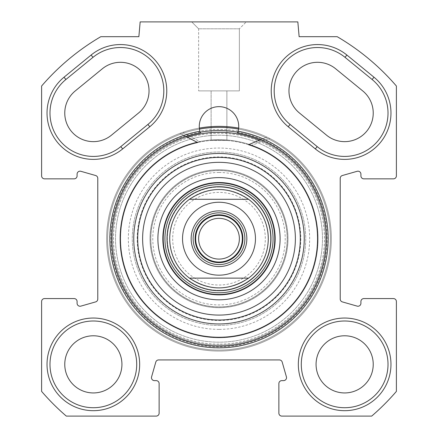 <?xml version="1.0" encoding="UTF-8"?>
<svg xmlns="http://www.w3.org/2000/svg" width="438" height="438" viewBox="0 0 438 438"><rect width="100%" height="100%" fill="white"/><g stroke="black" fill="none" stroke-linecap="round" stroke-linejoin="round"><path stroke-width="0.33" stroke-dasharray="2.19 1.64" d="M373.981 77.208A46.318 46.318 0 0 1 380.502 142.388A46.318 46.318 0 0 1 315.322 148.909L288.22 126.735A46.318 46.318 0 0 1 281.7 61.555A46.318 46.318 0 0 1 346.88 55.035L373.981 77.208L372.108 79.497L345.007 57.323A43.362 43.362 0 0 0 283.988 63.428A43.362 43.362 0 0 0 290.093 124.447L317.194 146.62A43.362 43.362 0 0 0 378.213 140.516A43.362 43.362 0 0 0 372.108 79.497A43.362 43.362 0 0 1 378.213 140.516A43.362 43.362 0 0 1 317.194 146.62L290.093 124.447L317.194 146.62A43.362 43.362 0 0 0 378.213 140.516A43.362 43.362 0 0 0 372.108 79.497L345.007 57.323L372.108 79.497M100.817 36.682A234.056 234.056 0 0 0 41.61 86.018L41.61 175.884A2.957 2.957 0 0 0 44.567 178.841L74.132 178.841A2.957 2.957 0 0 0 77.088 175.884L77.088 174.138A2.957 2.957 0 0 1 80.855 171.296L95.637 175.518A2.957 2.957 0 0 1 97.783 178.359L97.783 299.061A2.957 2.957 0 0 1 95.637 301.902L80.855 306.124A2.957 2.957 0 0 1 77.088 303.282L77.088 301.536A2.957 2.957 0 0 0 74.132 298.579L44.567 298.579A2.957 2.957 0 0 0 41.61 301.536L41.61 391.402A234.056 234.056 0 0 0 66.308 416.1L156.174 416.1A2.957 2.957 0 0 0 159.131 413.144L159.131 383.579A2.957 2.957 0 0 0 156.174 380.622L154.428 380.622A2.957 2.957 0 0 1 151.586 376.855L155.808 362.073A2.957 2.957 0 0 1 158.649 359.926L279.351 359.926A2.957 2.957 0 0 1 282.192 362.073L286.414 376.855A2.957 2.957 0 0 1 283.572 380.622L281.826 380.622A2.957 2.957 0 0 0 278.869 383.579L278.869 413.144A2.957 2.957 0 0 0 281.826 416.1L371.692 416.1A234.056 234.056 0 0 0 396.39 391.402L396.39 301.536A2.957 2.957 0 0 0 393.433 298.579L363.868 298.579A2.957 2.957 0 0 0 360.912 301.536L360.912 303.282A2.957 2.957 0 0 1 357.145 306.124L342.363 301.902A2.957 2.957 0 0 1 340.216 299.061L340.216 178.359A2.957 2.957 0 0 1 342.363 175.518L357.145 171.296A2.957 2.957 0 0 1 360.912 174.138L360.912 175.884A2.957 2.957 0 0 0 363.868 178.841L393.433 178.841A2.957 2.957 0 0 0 396.39 175.884L396.39 86.018A234.056 234.056 0 0 0 337.183 36.682L299.132 36.682L297.84 21.9L140.16 21.9L138.868 36.682L100.817 36.682M91.12 55.035A46.318 46.318 0 0 1 156.3 61.555A46.318 46.318 0 0 1 149.78 126.735L122.678 148.909A46.318 46.318 0 0 1 57.498 142.388A46.318 46.318 0 0 1 64.019 77.208L91.12 55.035L92.993 57.323L65.892 79.497A43.362 43.362 0 0 0 59.787 140.516A43.362 43.362 0 0 0 120.806 146.62L147.907 124.447A43.362 43.362 0 0 0 154.012 63.428A43.362 43.362 0 0 0 92.993 57.323A43.362 43.362 0 0 1 154.012 63.428A43.362 43.362 0 0 1 147.907 124.447L120.806 146.62A43.362 43.362 0 0 1 59.787 140.516A43.362 43.362 0 0 1 65.892 79.497L92.993 57.323L65.892 79.497A43.362 43.362 0 0 0 59.787 140.516A43.362 43.362 0 0 0 120.806 146.62L147.907 124.447A43.362 43.362 0 0 0 154.012 63.428A43.362 43.362 0 0 0 92.993 57.323M298.333 364.361A46.318 46.318 0 0 1 367.81 324.246A46.318 46.318 0 0 1 367.81 404.477A46.318 46.318 0 0 1 298.333 364.361M47.03 364.361A46.318 46.318 0 0 1 116.508 324.246A46.318 46.318 0 0 1 116.508 404.477A46.318 46.318 0 0 1 47.03 364.361M238.091 131.269A19.71 19.71 0 0 0 219 106.653A19.71 19.71 0 0 0 199.909 131.269L200.407 132.911A19.71 19.71 0 0 1 199.476 129.073L199.367 128.093A19.71 19.71 0 0 1 219 106.653A19.71 19.71 0 0 1 238.633 128.093L238.524 129.073A19.71 19.71 0 0 1 237.593 132.911L238.091 131.269A109.128 109.128 0 0 1 310.148 298.716A109.128 109.128 0 0 1 127.852 298.716A109.128 109.128 0 0 1 199.909 131.269M345.007 57.323A43.362 43.362 0 0 0 283.988 63.428A43.362 43.362 0 0 0 290.093 124.447A43.362 43.362 0 0 1 283.988 63.428A43.362 43.362 0 0 1 345.007 57.323L346.88 55.035M75.248 90.94L102.35 68.766A28.579 28.579 0 0 1 142.569 72.785A28.579 28.579 0 0 1 138.55 113.004L111.449 135.178A28.579 28.579 0 0 1 71.23 131.159A28.579 28.579 0 0 1 75.248 90.94M362.752 90.94A28.579 28.579 0 0 1 366.77 131.159A28.579 28.579 0 0 1 326.551 135.178L299.45 113.004A28.579 28.579 0 0 1 295.431 72.785A28.579 28.579 0 0 1 335.65 68.766L362.752 90.94M238.601 128.411L238.633 128.093A112.347 112.347 0 0 1 219 351.057A112.347 112.347 0 0 1 199.367 128.093A112.347 112.347 0 0 1 330.914 248.565A112.347 112.347 0 0 1 219 351.057A112.347 112.347 0 0 0 238.633 128.093A19.71 19.71 0 0 0 219 106.653A19.71 19.71 0 0 0 199.367 128.093A112.347 112.347 0 0 0 219 351.057A112.347 112.347 0 0 1 121.704 182.536A112.347 112.347 0 0 1 316.296 182.536A112.347 112.347 0 0 1 219 351.057A112.347 112.347 0 0 0 316.296 182.536A112.347 112.347 0 0 0 121.704 182.536A112.347 112.347 0 0 0 219 351.057A112.347 112.347 0 0 1 199.367 128.093L199.389 128.345M237.593 132.911A107.419 107.419 0 0 1 308.757 297.72A107.419 107.419 0 0 1 129.243 297.72A107.419 107.419 0 0 1 200.407 132.911A107.419 107.419 0 0 0 129.243 297.72A107.419 107.419 0 0 0 308.757 297.72A107.419 107.419 0 0 0 237.593 132.911A107.419 107.419 0 0 1 308.757 297.72A107.419 107.419 0 0 1 129.243 297.72A107.419 107.419 0 0 1 200.407 132.911A19.71 19.71 0 0 1 199.476 129.073A111.362 111.362 0 0 0 125.991 299.959A111.362 111.362 0 0 0 312.009 299.959A111.362 111.362 0 0 0 238.524 129.073A19.71 19.71 0 0 1 237.593 132.911M226.884 90.885L211.116 90.885L226.884 90.885L211.116 90.885L226.884 90.885L226.884 140.478L211.116 140.478L219 140.16L226.884 140.478L215.184 140.237L226.884 140.478L226.884 90.885M215.184 140.237L211.116 140.478L215.184 140.237A98.55 98.55 0 0 0 134.296 289.085A98.55 98.55 0 0 0 303.704 289.085A98.55 98.55 0 0 0 222.816 140.237A98.55 98.55 0 0 1 303.704 289.085A98.55 98.55 0 0 1 134.296 289.085A98.55 98.55 0 0 1 215.184 140.237M214.992 135.309A103.477 103.477 0 0 1 322.478 238.71A103.477 103.477 0 0 1 220.336 342.177A103.477 103.477 0 0 1 115.555 241.382A103.477 103.477 0 0 1 214.992 135.309A103.477 103.477 0 0 0 115.555 241.382A103.477 103.477 0 0 0 220.336 342.177A103.477 103.477 0 0 0 322.478 238.71A103.477 103.477 0 0 0 214.992 135.309M239.372 28.799L198.628 28.799L239.372 28.799L246.271 21.9L191.729 21.9L246.271 21.9L191.729 21.9L246.271 21.9L239.372 28.799L198.628 28.799L239.372 28.799L239.372 90.885L198.628 90.885L239.372 90.885L198.628 90.885L239.372 90.885L239.372 28.799M219 347.991A109.281 109.281 0 0 1 124.359 184.069A109.281 109.281 0 0 1 313.641 184.069A109.281 109.281 0 0 1 219 347.991M187.223 137.132A106.434 106.434 0 0 0 219 345.144A106.434 106.434 0 0 1 126.823 185.493A106.434 106.434 0 0 1 311.177 185.493A106.434 106.434 0 0 1 219 345.144A106.434 106.434 0 0 0 311.177 185.493A106.434 106.434 0 0 0 126.823 185.493A106.434 106.434 0 0 0 219 345.144A106.434 106.434 0 0 1 126.823 185.493A106.434 106.434 0 0 1 311.177 185.493A106.434 106.434 0 0 1 219 345.144A106.434 106.434 0 0 1 126.823 185.493A106.434 106.434 0 0 1 311.177 185.493A106.434 106.434 0 0 1 219 345.144A106.434 106.434 0 0 0 311.177 185.493A106.434 106.434 0 0 0 126.823 185.493A106.434 106.434 0 0 0 219 345.144A106.434 106.434 0 0 0 259.34 140.215M200.182 132.221A108.142 108.142 0 0 0 219 346.852A108.142 108.142 0 0 0 237.818 132.221M136.711 364.361A43.362 43.362 0 0 0 71.668 326.808A43.362 43.362 0 0 0 71.668 401.914A43.362 43.362 0 0 0 136.711 364.361M388.013 364.361A43.362 43.362 0 0 0 322.97 326.808A43.362 43.362 0 0 0 322.97 401.914A43.362 43.362 0 0 0 388.013 364.361M301.289 364.361A43.362 43.362 0 0 0 366.332 401.914A43.362 43.362 0 0 0 366.332 326.808A43.362 43.362 0 0 0 301.289 364.361A43.362 43.362 0 0 1 366.332 326.808A43.362 43.362 0 0 1 366.332 401.914A43.362 43.362 0 0 1 301.289 364.361M49.987 364.361A43.362 43.362 0 0 0 115.03 401.914A43.362 43.362 0 0 0 115.03 326.808A43.362 43.362 0 0 0 49.987 364.361A43.362 43.362 0 0 1 115.03 326.808A43.362 43.362 0 0 1 115.03 401.914A43.362 43.362 0 0 1 49.987 364.361M316.072 364.361A28.579 28.579 0 0 1 358.941 339.609A28.579 28.579 0 0 1 358.941 389.114A28.579 28.579 0 0 1 316.072 364.361M64.769 364.361A28.579 28.579 0 0 1 107.638 339.609A28.579 28.579 0 0 1 107.638 389.114A28.579 28.579 0 0 1 64.769 364.361M219 212.841A25.869 25.869 0 0 0 196.596 251.647A25.869 25.869 0 0 0 241.404 251.647A25.869 25.869 0 0 0 219 212.841A25.869 25.869 0 0 0 196.596 251.647A25.869 25.869 0 0 0 241.404 251.647A25.869 25.869 0 0 0 219 212.841M219 218.338A20.372 20.372 0 0 0 201.36 248.894A20.372 20.372 0 0 0 236.64 248.894A20.372 20.372 0 0 0 219 218.338M219 259.082A20.372 20.372 0 0 0 236.64 228.526A20.372 20.372 0 0 0 201.36 228.526A20.372 20.372 0 0 0 219 259.082A20.372 20.372 0 0 1 201.36 228.526A20.372 20.372 0 0 1 236.64 228.526A20.372 20.372 0 0 1 219 259.082M219 262.039A23.329 23.329 0 0 1 198.797 227.048A23.329 23.329 0 0 1 239.203 227.048A23.329 23.329 0 0 1 219 262.039M172.681 238.71A46.318 46.318 0 0 0 242.159 278.825A46.318 46.318 0 0 0 242.159 198.595A46.318 46.318 0 0 0 172.681 238.71M169.725 238.71A49.275 49.275 0 0 1 243.637 196.038A49.275 49.275 0 0 1 243.637 281.382A49.275 49.275 0 0 1 169.725 238.71M248.554 144.693A98.55 98.55 0 0 1 297.238 298.634A98.55 98.55 0 0 1 135.928 291.735A98.55 98.55 0 0 1 197.587 142.514L179.969 133.36A112.347 112.347 0 0 0 127.135 303.381A112.347 112.347 0 0 0 305.007 310.991A112.347 112.347 0 0 0 266.89 137.083L248.554 144.693M260.626 139.684L266.89 137.083A112.347 112.347 0 0 1 305.007 310.991A112.347 112.347 0 0 1 127.135 303.381A112.347 112.347 0 0 1 179.969 133.36L185.986 136.492M219 306.972A68.262 68.262 0 0 0 287.262 238.71A68.262 68.262 0 0 0 219 170.448A68.262 68.262 0 0 0 150.738 238.71A68.262 68.262 0 0 0 219 306.972M219 290.35A51.64 51.64 0 0 1 167.36 238.71A51.64 51.64 0 0 1 219 187.07A51.64 51.64 0 0 1 270.64 238.71A51.64 51.64 0 0 1 219 290.35M219 294.884A56.173 56.173 0 0 0 267.645 210.623A56.173 56.173 0 0 0 170.355 210.623A56.173 56.173 0 0 0 219 294.884M219 170.513A68.197 68.197 0 0 0 159.941 272.808A68.197 68.197 0 0 0 278.059 272.808A68.197 68.197 0 0 0 219 170.513A68.197 68.197 0 0 0 159.941 272.808A68.197 68.197 0 0 0 278.059 272.808A68.197 68.197 0 0 0 219 170.513A68.197 68.197 0 0 0 159.941 272.808A68.197 68.197 0 0 0 278.059 272.808A68.197 68.197 0 0 0 219 170.513M219 172.484A66.226 66.226 0 0 1 276.351 271.823A66.226 66.226 0 0 1 161.649 271.823A66.226 66.226 0 0 1 219 172.484M248.565 199.29A49.275 49.275 0 0 0 189.435 199.29M189.435 278.13A49.275 49.275 0 0 0 248.565 278.13M219 187.07A51.64 51.64 0 0 0 174.28 264.53A51.64 51.64 0 0 0 263.72 264.53A51.64 51.64 0 0 0 219 187.07M219 307.695A68.985 68.985 0 0 0 278.743 204.218A68.985 68.985 0 0 0 159.257 204.218A68.985 68.985 0 0 0 219 307.695A68.985 68.985 0 0 1 150.015 238.71A68.985 68.985 0 0 1 219 169.725A68.985 68.985 0 0 1 287.985 238.71A68.985 68.985 0 0 1 219 307.695M219 320.014A81.304 81.304 0 0 0 289.409 198.058A81.304 81.304 0 0 0 148.591 198.058A81.304 81.304 0 0 0 219 320.014A81.304 81.304 0 0 0 289.409 198.058A81.304 81.304 0 0 0 148.591 198.058A81.304 81.304 0 0 0 219 320.014M200.308 141.95A98.55 98.55 0 0 0 134.466 289.365A98.55 98.55 0 0 0 295.513 300.818A98.55 98.55 0 0 0 251.193 145.569L269.742 138.474A112.347 112.347 0 0 1 302.932 313.389A112.347 112.347 0 0 1 125.345 300.758A112.347 112.347 0 0 1 182.958 132.303L200.308 141.95L182.958 132.303A112.347 112.347 0 0 0 125.345 300.758A112.347 112.347 0 0 0 302.932 313.389A112.347 112.347 0 0 0 269.742 138.474L251.193 145.569A98.55 98.55 0 0 1 295.513 300.818A98.55 98.55 0 0 1 134.466 289.365A98.55 98.55 0 0 1 200.308 141.95M219 320.506A81.796 81.796 0 0 0 289.836 197.812A81.796 81.796 0 0 0 148.164 197.812A81.796 81.796 0 0 0 219 320.506M219 325.434A86.724 86.724 0 0 0 294.106 195.348A86.724 86.724 0 0 0 143.894 195.348A86.724 86.724 0 0 0 219 325.434A86.724 86.724 0 0 1 143.894 195.348A86.724 86.724 0 0 1 294.106 195.348A86.724 86.724 0 0 1 219 325.434M219 345.144A106.434 106.434 0 0 0 311.177 185.493A106.434 106.434 0 0 0 126.823 185.493A106.434 106.434 0 0 0 219 345.144A106.434 106.434 0 0 0 311.177 185.493A106.434 106.434 0 0 0 126.823 185.493A106.434 106.434 0 0 0 219 345.144A106.434 106.434 0 0 0 311.177 185.493A106.434 106.434 0 0 0 126.823 185.493A106.434 106.434 0 0 0 219 345.144A106.434 106.434 0 0 0 311.177 185.493A106.434 106.434 0 0 0 126.823 185.493A106.434 106.434 0 0 0 219 345.144M219 344.159A105.448 105.448 0 0 1 127.677 185.986A105.448 105.448 0 0 1 310.323 185.986A105.448 105.448 0 0 1 219 344.159M219 337.753A99.043 99.043 0 0 0 304.771 189.189A99.043 99.043 0 0 0 133.229 189.189A99.043 99.043 0 0 0 219 337.753A99.043 99.043 0 0 0 304.771 189.189A99.043 99.043 0 0 0 133.229 189.189A99.043 99.043 0 0 0 219 337.753M150.015 238.71A68.985 68.985 0 0 1 253.493 178.967A68.985 68.985 0 0 1 253.493 298.453A68.985 68.985 0 0 1 150.015 238.71M112.566 238.71A106.434 106.434 0 0 1 272.217 146.533A106.434 106.434 0 0 1 272.217 330.887A106.434 106.434 0 0 1 112.566 238.71M315.322 148.909L317.194 146.62M290.093 124.447L288.22 126.735M149.78 126.735L147.907 124.447M65.892 79.497L64.019 77.208M120.806 146.62L122.678 148.909M238.524 129.073A111.362 111.362 0 0 1 312.009 299.959A111.362 111.362 0 0 1 125.991 299.959A111.362 111.362 0 0 1 199.476 129.073A111.362 111.362 0 0 0 219 350.071A111.362 111.362 0 0 0 315.442 183.029A111.362 111.362 0 0 0 122.558 183.029A111.362 111.362 0 0 0 219 350.071A111.362 111.362 0 0 0 238.524 129.073M219 329.376A90.666 90.666 0 0 1 140.483 193.377A90.666 90.666 0 0 1 297.517 193.377A90.666 90.666 0 0 1 219 329.376M211.116 90.885L211.116 140.478L211.116 90.885M198.628 28.799L191.729 21.9L198.628 28.799L198.628 90.885L198.628 28.799"/><path stroke-width="0.66" d="M346.88 55.035A46.318 46.318 0 0 0 281.7 61.555A46.318 46.318 0 0 0 288.22 126.735L315.322 148.909A46.318 46.318 0 0 0 380.502 142.388A46.318 46.318 0 0 0 373.981 77.208L346.88 55.035L345.007 57.323L372.108 79.497A43.362 43.362 0 0 1 378.213 140.516A43.362 43.362 0 0 1 317.194 146.62L290.093 124.447A43.362 43.362 0 0 1 283.988 63.428A43.362 43.362 0 0 1 345.007 57.323M100.817 36.682L138.868 36.682L140.16 21.9L297.84 21.9L299.132 36.682L337.183 36.682A234.056 234.056 0 0 1 396.39 86.018L396.39 175.884A2.957 2.957 0 0 1 393.433 178.841L363.868 178.841A2.957 2.957 0 0 1 360.912 175.884L360.912 174.138A2.957 2.957 0 0 0 357.145 171.296L342.363 175.518A2.957 2.957 0 0 0 340.216 178.359L340.216 299.061A2.957 2.957 0 0 0 342.363 301.902L357.145 306.124A2.957 2.957 0 0 0 360.912 303.282L360.912 301.536A2.957 2.957 0 0 1 363.868 298.579L393.433 298.579A2.957 2.957 0 0 1 396.39 301.536L396.39 391.402A234.056 234.056 0 0 1 371.692 416.1L281.826 416.1A2.957 2.957 0 0 1 278.869 413.144L278.869 383.579A2.957 2.957 0 0 1 281.826 380.622L283.572 380.622A2.957 2.957 0 0 0 286.414 376.855L282.192 362.073A2.957 2.957 0 0 0 279.351 359.926L158.649 359.926A2.957 2.957 0 0 0 155.808 362.073L151.586 376.855A2.957 2.957 0 0 0 154.428 380.622L156.174 380.622A2.957 2.957 0 0 1 159.131 383.579L159.131 413.144A2.957 2.957 0 0 1 156.174 416.1L66.308 416.1A234.056 234.056 0 0 1 41.61 391.402L41.61 301.536A2.957 2.957 0 0 1 44.567 298.579L74.132 298.579A2.957 2.957 0 0 1 77.088 301.536L77.088 303.282A2.957 2.957 0 0 0 80.855 306.124L95.637 301.902A2.957 2.957 0 0 0 97.783 299.061L97.783 178.359A2.957 2.957 0 0 0 95.637 175.518L80.855 171.296A2.957 2.957 0 0 0 77.088 174.138L77.088 175.884A2.957 2.957 0 0 1 74.132 178.841L44.567 178.841A2.957 2.957 0 0 1 41.61 175.884L41.61 86.018A234.056 234.056 0 0 1 100.817 36.682M64.019 77.208A46.318 46.318 0 0 0 57.498 142.388A46.318 46.318 0 0 0 122.678 148.909L149.78 126.735A46.318 46.318 0 0 0 156.3 61.555A46.318 46.318 0 0 0 91.12 55.035L64.019 77.208L65.892 79.497L92.993 57.323A43.362 43.362 0 0 1 154.012 63.428A43.362 43.362 0 0 1 147.907 124.447L120.806 146.62A43.362 43.362 0 0 1 59.787 140.516A43.362 43.362 0 0 1 65.892 79.497M199.909 131.269A109.128 109.128 0 0 0 127.852 298.716A109.128 109.128 0 0 0 310.148 298.716A109.128 109.128 0 0 0 238.091 131.269A19.71 19.71 0 0 0 219 106.653A19.71 19.71 0 0 0 199.909 131.269L200.407 132.911A107.419 107.419 0 0 0 129.243 297.72A107.419 107.419 0 0 0 308.757 297.72A107.419 107.419 0 0 0 237.593 132.911L238.091 131.269M139.667 364.361A46.318 46.318 0 0 0 70.189 324.246A46.318 46.318 0 0 0 70.189 404.477A46.318 46.318 0 0 0 139.667 364.361M390.97 364.361A46.318 46.318 0 0 0 321.492 324.246A46.318 46.318 0 0 0 321.492 404.477A46.318 46.318 0 0 0 390.97 364.361M102.35 68.766L75.248 90.94A28.579 28.579 0 0 0 71.23 131.159A28.579 28.579 0 0 0 111.449 135.178L138.55 113.004A28.579 28.579 0 0 0 142.569 72.785A28.579 28.579 0 0 0 102.35 68.766M326.551 135.178A28.579 28.579 0 0 0 366.77 131.159A28.579 28.579 0 0 0 362.752 90.94L335.65 68.766A28.579 28.579 0 0 0 295.431 72.785A28.579 28.579 0 0 0 299.45 113.004L326.551 135.178M237.818 132.221A108.142 108.142 0 0 0 200.182 132.221M199.367 128.093A112.347 112.347 0 0 1 238.633 128.093L238.524 129.073A111.362 111.362 0 0 0 199.476 129.073L199.367 128.093M136.711 364.361A43.362 43.362 0 0 1 71.668 401.914A43.362 43.362 0 0 1 71.668 326.808A43.362 43.362 0 0 1 136.711 364.361M388.013 364.361A43.362 43.362 0 0 1 322.97 401.914A43.362 43.362 0 0 1 322.97 326.808A43.362 43.362 0 0 1 388.013 364.361M373.231 364.361A28.579 28.579 0 0 0 344.651 335.782A28.579 28.579 0 0 0 316.072 364.361A28.579 28.579 0 0 0 344.651 392.941A28.579 28.579 0 0 0 373.231 364.361M121.928 364.361A28.579 28.579 0 0 0 93.349 335.782A28.579 28.579 0 0 0 64.769 364.361A28.579 28.579 0 0 0 93.349 392.941A28.579 28.579 0 0 0 121.928 364.361M248.565 278.13L189.435 278.13L248.565 278.13C228.855 291.15 209.145 291.15 189.435 278.13A49.275 49.275 0 0 1 189.435 199.29L248.565 199.29L189.435 199.29C209.145 186.27 228.855 186.27 248.565 199.29A49.275 49.275 0 0 1 248.565 278.13A49.275 49.275 0 0 0 248.565 199.29M219 212.841A25.869 25.869 0 0 1 241.404 251.647A25.869 25.869 0 0 1 196.596 251.647A25.869 25.869 0 0 1 219 212.841M219 210.87A27.84 27.84 0 0 0 194.888 252.633A27.84 27.84 0 0 0 243.112 252.633A27.84 27.84 0 0 0 219 210.87M219 262.039A23.329 23.329 0 0 0 239.203 227.048A23.329 23.329 0 0 0 198.797 227.048A23.329 23.329 0 0 0 219 262.039M219 259.082A20.372 20.372 0 0 1 198.628 238.71A20.372 20.372 0 0 1 219 218.338A20.372 20.372 0 0 1 239.372 238.71A20.372 20.372 0 0 1 219 259.082M185.986 136.492L197.587 142.514A98.55 98.55 0 0 0 135.928 291.735A98.55 98.55 0 0 0 297.238 298.634A98.55 98.55 0 0 0 248.554 144.693L260.626 139.684M219 186.73A51.98 51.98 0 0 0 173.985 264.7A51.98 51.98 0 0 0 264.015 264.7A51.98 51.98 0 0 0 219 186.73M189.435 199.29A49.275 49.275 0 0 0 189.435 278.13M219 299.811A61.101 61.101 0 0 0 271.916 208.159A61.101 61.101 0 0 0 166.084 208.159A61.101 61.101 0 0 0 219 299.811M219 294.884A56.173 56.173 0 0 1 170.355 210.623A56.173 56.173 0 0 1 267.645 210.623A56.173 56.173 0 0 1 219 294.884M219 315.086A76.376 76.376 0 0 1 152.857 200.522A76.376 76.376 0 0 1 285.143 200.522A76.376 76.376 0 0 1 219 315.086M219 320.014A81.304 81.304 0 0 0 289.409 198.058A81.304 81.304 0 0 0 148.591 198.058A81.304 81.304 0 0 0 219 320.014M259.34 140.215A106.434 106.434 0 0 0 187.223 137.132M288.22 126.735L290.093 124.447M372.108 79.497L373.981 77.208M317.194 146.62L315.322 148.909M122.678 148.909L120.806 146.62M92.993 57.323L91.12 55.035M147.907 124.447L149.78 126.735M240.878 267.881A36.463 36.463 0 0 1 182.536 238.71A36.463 36.463 0 0 1 235.305 206.095A36.463 36.463 0 0 1 240.878 267.881M219 214.812A23.898 23.898 0 0 1 239.696 250.662A23.898 23.898 0 0 1 198.304 250.662A23.898 23.898 0 0 1 219 214.812M219 182.925A55.785 55.785 0 0 0 170.689 266.605A55.785 55.785 0 0 0 267.311 266.605A55.785 55.785 0 0 0 219 182.925M219 184.644A54.066 54.066 0 0 0 172.178 265.74A54.066 54.066 0 0 0 265.822 265.74A54.066 54.066 0 0 0 219 184.644M219 323.956A85.246 85.246 0 0 0 292.825 196.087A85.246 85.246 0 0 0 145.175 196.087A85.246 85.246 0 0 0 219 323.956"/></g></svg>
